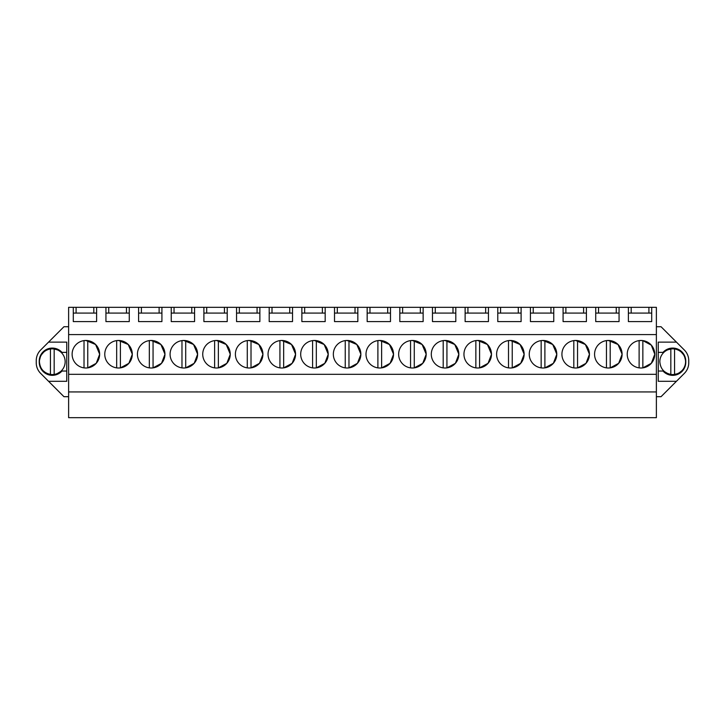 <?xml version="1.0" encoding="UTF-8"?>
<svg xmlns="http://www.w3.org/2000/svg" width="725" height="725" viewBox="0 0 725 725"><rect width="100%" height="100%" fill="white"/><g stroke="black" fill="none" stroke-linecap="round" stroke-linejoin="round"><path stroke-width="1.09" d="M68.621 391.935L656.379 391.935L656.379 417.682L68.621 417.682L68.621 307.318L76.089 307.318L76.089 313.082M68.621 396.693L63.954 396.693L40.618 373.357A14.926 14.926 0 0 1 36.25 362.799L36.25 360.615A14.926 14.926 0 0 1 40.618 350.057L63.954 326.721L68.621 326.721M656.379 391.935L656.379 307.318L76.089 307.318M656.379 326.721L661.046 326.721L684.382 350.057A14.926 14.926 0 0 1 688.75 360.615L688.75 362.799A14.926 14.926 0 0 1 684.382 373.357L676.434 381.296L658.246 381.296L658.246 371.037L663.022 371.037A13.059 13.059 0 0 0 685.768 362.273L685.768 361.15A13.059 13.059 0 0 0 663.022 352.377L658.246 352.377L658.246 371.037M656.379 396.693L661.046 396.693L676.434 381.296M68.621 374.317L656.379 374.317M68.621 334.578L656.379 334.578M85.885 368.001A13.757 13.757 0 0 1 72.119 354.244A13.757 13.757 0 0 1 85.885 340.478A13.757 13.757 0 0 1 99.642 354.244A13.757 13.757 0 0 1 85.885 368.001M295.564 354.172L291.504 344.493L281.798 340.478A13.757 13.757 0 0 1 295.564 354.244A13.757 13.757 0 0 1 281.798 368.001A13.757 13.757 0 0 1 268.042 354.244A13.757 13.757 0 0 1 281.798 340.478L279.932 340.614L279.932 367.874M328.217 354.172L324.157 344.493L314.451 340.478A13.757 13.757 0 0 1 328.217 354.244A13.757 13.757 0 0 1 314.451 368.001A13.757 13.757 0 0 1 300.694 354.244A13.757 13.757 0 0 1 314.451 340.478L312.584 340.614L312.584 367.874M360.869 354.172L356.809 344.493L347.103 340.478A13.757 13.757 0 0 1 360.869 354.244A13.757 13.757 0 0 1 347.103 368.001A13.757 13.757 0 0 1 333.346 354.244A13.757 13.757 0 0 1 347.103 340.478L345.245 340.614L345.245 367.874M164.947 354.172L160.896 344.493L151.19 340.478A13.757 13.757 0 0 1 164.947 354.244A13.757 13.757 0 0 1 151.19 368.001A13.757 13.757 0 0 1 137.424 354.244A13.757 13.757 0 0 1 151.19 340.478L149.323 340.614L149.323 367.874M118.538 368.001A13.757 13.757 0 0 1 104.772 354.244A13.757 13.757 0 0 1 118.538 340.478A13.757 13.757 0 0 1 132.294 354.244A13.757 13.757 0 0 1 118.538 368.001M230.251 354.172L226.2 344.493L216.494 340.478A13.757 13.757 0 0 1 230.251 354.244A13.757 13.757 0 0 1 216.494 368.001A13.757 13.757 0 0 1 202.737 354.244A13.757 13.757 0 0 1 216.494 340.478L214.627 340.614L214.627 367.874M197.599 354.172L193.548 344.493L183.842 340.478A13.757 13.757 0 0 1 197.599 354.244A13.757 13.757 0 0 1 183.842 368.001A13.757 13.757 0 0 1 170.085 354.244A13.757 13.757 0 0 1 183.842 340.478L181.975 340.614L181.975 367.874M249.146 368.001A13.757 13.757 0 0 1 235.389 354.244A13.757 13.757 0 0 1 249.146 340.478A13.757 13.757 0 0 1 262.912 354.244A13.757 13.757 0 0 1 249.146 368.001M491.478 354.172L487.418 344.493L477.721 340.478A13.757 13.757 0 0 1 491.478 354.244A13.757 13.757 0 0 1 477.721 368.001A13.757 13.757 0 0 1 463.955 354.244A13.757 13.757 0 0 1 477.721 340.478L475.854 340.614L475.854 367.874M556.782 354.172L552.731 344.493L543.025 340.478A13.757 13.757 0 0 1 556.782 354.244A13.757 13.757 0 0 1 543.025 368.001A13.757 13.757 0 0 1 529.259 354.244A13.757 13.757 0 0 1 543.025 340.478L541.158 340.614L541.158 367.874M589.434 354.172L585.383 344.493L575.677 340.478A13.757 13.757 0 0 1 589.434 354.244A13.757 13.757 0 0 1 575.677 368.001A13.757 13.757 0 0 1 561.92 354.244A13.757 13.757 0 0 1 575.677 340.478L573.81 340.614L573.81 367.874M622.095 354.172L618.035 344.493L608.329 340.478A13.757 13.757 0 0 1 622.095 354.244A13.757 13.757 0 0 1 608.329 368.001A13.757 13.757 0 0 1 594.572 354.244A13.757 13.757 0 0 1 608.329 340.478L606.463 340.614L606.463 367.874M426.173 354.172L422.113 344.493L412.416 340.478A13.757 13.757 0 0 1 426.173 354.244A13.757 13.757 0 0 1 412.416 368.001A13.757 13.757 0 0 1 398.65 354.244A13.757 13.757 0 0 1 412.416 340.478L410.549 340.614L410.549 367.874M379.755 368.001A13.757 13.757 0 0 1 365.998 354.244A13.757 13.757 0 0 1 379.755 340.478A13.757 13.757 0 0 1 393.521 354.244A13.757 13.757 0 0 1 379.755 368.001M510.373 368.001A13.757 13.757 0 0 1 496.607 354.244A13.757 13.757 0 0 1 510.373 340.478A13.757 13.757 0 0 1 524.13 354.244A13.757 13.757 0 0 1 510.373 368.001M445.068 368.001A13.757 13.757 0 0 1 431.303 354.244A13.757 13.757 0 0 1 445.068 340.478A13.757 13.757 0 0 1 458.825 354.244A13.757 13.757 0 0 1 445.068 368.001M640.982 368.001A13.757 13.757 0 0 1 627.225 354.244A13.757 13.757 0 0 1 640.982 340.478A13.757 13.757 0 0 1 654.748 354.244A13.757 13.757 0 0 1 640.982 368.001M619.059 307.318L619.059 321.592L595.732 321.592L595.732 307.318M586.407 307.318L586.407 321.592L563.08 321.592L563.08 307.318M553.755 307.318L553.755 321.592L530.428 321.592L530.428 307.318M521.103 307.318L521.103 321.592L497.776 321.592L497.776 307.318M488.451 307.318L488.451 321.592L465.124 321.592L465.124 307.318M455.798 307.318L455.798 321.592L432.472 321.592L432.472 307.318M423.137 307.318L423.137 321.592L399.819 321.592L399.819 307.318M390.485 307.318L390.485 321.592L367.167 321.592L367.167 307.318M357.833 307.318L357.833 321.592L334.515 321.592L334.515 307.318M325.181 307.318L325.181 321.592L301.863 321.592L301.863 307.318M292.528 307.318L292.528 321.592L269.202 321.592L269.202 307.318M259.876 307.318L259.876 321.592L236.549 321.592L236.549 307.318M227.224 307.318L227.224 321.592L203.897 321.592L203.897 307.318M194.572 307.318L194.572 321.592L171.245 321.592L171.245 307.318M161.92 307.318L161.92 321.592L138.593 321.592L138.593 307.318M129.267 307.318L129.267 321.592L105.941 321.592L105.941 307.318M96.615 307.318L96.615 321.592L73.288 321.592L73.288 307.318M651.712 307.318L651.712 321.592L628.385 321.592L628.385 307.318M61.978 371.037L61.435 371.037C58.87 373.475 55.825 374.716 52.3 374.771C44.624 374.064 40.274 369.895 39.25 362.264A13.059 13.059 0 0 0 61.978 371.037L66.754 371.037L66.754 381.296L48.566 381.296M48.566 342.118L66.754 342.118L66.754 381.296M61.978 352.377A13.059 13.059 0 0 0 39.232 361.15L39.232 362.273L39.25 361.177C40.265 353.519 44.615 349.341 52.3 348.643C55.834 348.698 58.879 349.939 61.435 352.377L66.754 352.377L66.754 342.118M93.815 307.318L93.815 313.082M108.741 307.318L108.741 313.082M126.467 307.318L126.467 313.082M141.393 307.318L141.393 313.082M159.119 307.318L159.119 313.082M174.045 307.318L174.045 313.082M191.772 307.318L191.772 313.082M206.698 307.318L206.698 313.082M224.424 307.318L224.424 313.082M239.35 307.318L239.35 313.082M257.076 307.318L257.076 313.082M272.002 307.318L272.002 313.082M289.728 307.318L289.728 313.082M304.654 307.318L304.654 313.082M322.38 307.318L322.38 313.082M337.306 307.318L337.306 313.082M355.032 307.318L355.032 313.082M369.968 307.318L369.968 313.082M387.694 307.318L387.694 313.082M402.62 307.318L402.62 313.082M420.346 307.318L420.346 313.082M435.272 307.318L435.272 313.082M452.998 307.318L452.998 313.082M467.924 307.318L467.924 313.082M485.65 307.318L485.65 313.082M500.576 307.318L500.576 313.082M518.303 307.318L518.303 313.082M533.228 307.318L533.228 313.082M550.955 307.318L550.955 313.082M565.881 307.318L565.881 313.082M583.607 307.318L583.607 313.082M598.533 307.318L598.533 313.082M616.259 307.318L616.259 313.082M631.185 307.318L631.185 313.082M648.911 307.318L648.911 313.082M663.022 371.037L663.565 371.037C666.13 373.475 669.175 374.716 672.7 374.771C680.376 374.064 684.726 369.895 685.75 362.264L685.75 361.177C684.735 353.519 680.385 349.341 672.7 348.643C669.166 348.698 666.121 349.939 663.565 352.377L658.246 352.377L658.246 342.118L676.434 342.118M87.752 340.614L87.752 367.874L96.226 363.316L99.642 354.317M99.642 354.172L95.582 344.493L85.885 340.478L84.018 340.614L84.018 367.874M283.665 340.614L283.665 367.874L292.148 363.316L295.564 354.317M316.317 340.614L316.317 367.874L324.8 363.316L328.217 354.317M348.97 340.614L348.97 367.874L357.452 363.316L360.869 354.317M153.057 340.614L153.057 367.874L161.53 363.316L164.947 354.317M120.404 340.614L120.404 367.874L128.878 363.316L132.294 354.317M132.294 354.172L128.234 344.493L118.538 340.478L116.671 340.614L116.671 367.874M218.361 340.614L218.361 367.874L226.834 363.316L230.251 354.317M185.709 340.614L185.709 367.874L194.182 363.316L197.599 354.317M251.013 340.614L251.013 367.874L259.487 363.316L262.912 354.317M262.912 354.172L258.852 344.493L249.146 340.478L247.279 340.614L247.279 367.874M479.588 340.614L479.588 367.874L488.061 363.316L491.478 354.317M544.892 340.614L544.892 367.874L553.365 363.316L556.782 354.317M577.544 340.614L577.544 367.874L586.018 363.316L589.434 354.317M610.196 340.614L610.196 367.874L618.67 363.316L622.095 354.317M414.274 340.614L414.274 367.874L422.757 363.316L426.173 354.317M381.622 340.614L381.622 367.874L390.104 363.316L393.521 354.317M393.521 354.172L389.461 344.493L379.755 340.478L377.897 340.614L377.897 367.874M512.24 340.614L512.24 367.874L520.713 363.316L524.13 354.317M524.13 354.172L520.079 344.493L510.373 340.478L508.506 340.614L508.506 367.874M446.935 340.614L446.935 367.874L455.409 363.316L458.825 354.317M458.825 354.172L454.765 344.493L445.068 340.478L443.202 340.614L443.202 367.874M654.748 354.172L651.331 345.173L642.848 340.614L642.848 367.874L651.331 363.316L654.748 354.317M641.806 340.505L639.115 340.614L639.115 367.874M39.232 361.712L39.25 362.264L39.232 361.712M73.288 313.082L96.615 313.082M105.941 313.082L129.267 313.082M138.593 313.082L161.92 313.082M171.245 313.082L194.572 313.082M203.897 313.082L227.224 313.082M236.549 313.082L259.876 313.082M269.202 313.082L292.528 313.082M301.863 313.082L325.181 313.082M334.515 313.082L357.833 313.082M367.167 313.082L390.485 313.082M399.819 313.082L423.137 313.082M432.472 313.082L455.798 313.082M465.124 313.082L488.451 313.082M497.776 313.082L521.103 313.082M530.428 313.082L553.755 313.082M563.08 313.082L586.407 313.082M595.732 313.082L619.059 313.082M628.385 313.082L651.712 313.082M685.768 361.712L685.75 362.264L685.768 361.712M61.435 371.037L56.405 374.1M56.024 374.227L52.3 374.771L46.808 373.556M46.536 373.429L42.213 370.004M41.606 369.206L39.603 364.784M39.25 361.177L40.691 355.73M40.827 355.458L44.424 351.281M45.249 350.71L49.753 348.897M52.3 348.643L58.036 349.976M58.39 350.157L61.435 352.377M672.7 348.643L666.964 349.976M666.61 350.157L663.565 352.377M685.75 361.177L684.309 355.73M684.173 355.458L680.576 351.281M679.751 350.71L675.247 348.897M668.976 374.227L672.7 374.771L678.192 373.556M678.464 373.429L682.787 370.004M683.394 369.206L685.397 364.784M663.565 371.037L668.595 374.1M642.848 340.614L640.982 340.478M65.159 361.702A12.869 12.869 0 0 0 50.433 348.979A12.869 12.869 0 0 0 39.431 361.702C39.957 368.663 43.627 372.904 50.433 374.435A12.869 12.869 0 0 0 65.159 361.702M54.167 374.435L54.167 348.979M50.433 348.979L50.433 374.435M685.569 361.702A12.869 12.869 0 0 0 670.833 348.979A12.869 12.869 0 0 0 659.841 361.702C660.366 368.663 664.037 372.904 670.833 374.435A12.869 12.869 0 0 0 685.569 361.702M674.567 374.435L674.567 348.979M670.833 348.979L670.833 374.435"/></g></svg>
